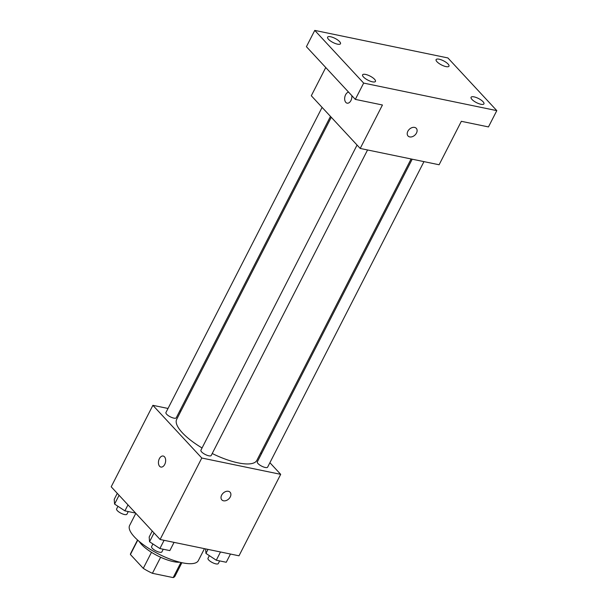 <?xml version="1.0" encoding="UTF-8"?>
<svg xmlns="http://www.w3.org/2000/svg" width="608" height="608" viewBox="0 0 608 608"><rect width="100%" height="100%" fill="white"/><g stroke="black" fill="none" stroke-linecap="round" stroke-linejoin="round"><path stroke-width="0.91" d="M180.918 562.476L173.181 577.6A24.905 7.896 27.1 0 0 175.036 576.095L181.898 562.696M173.181 577.6L152.418 573.306A24.905 7.896 27.1 0 1 143.275 568.366L130.408 554.504A24.905 7.896 27.1 0 1 130.69 553.402L137.552 540.003M160.641 557.247L152.418 573.306M137.742 540.17L130.408 554.504M151.483 552.315L143.275 568.366M179.801 562.21A25.734 8.162 -152.9 0 1 173.432 561.632A25.734 8.162 -152.9 0 1 139.171 541.416M135.82 513.327L129.626 525.441A38.6 12.236 27.1 0 0 134.398 536.91A38.6 12.236 27.1 0 0 170.795 559.39A38.6 12.236 27.1 0 0 198.345 560.606L204.455 548.659M269.899 462.711L280.691 474.339L238.997 555.803L160.102 539.486L111.196 486.795L152.889 405.331L168.028 408.462M280.691 474.339L201.788 458.022L160.102 539.486M221.639 495.155A5.632 4.028 -42.9 0 1 230.082 492.222A5.632 4.028 -42.9 0 1 228.692 499.001A5.632 4.028 -42.9 0 1 221.829 499.882A5.632 4.028 -42.9 0 1 221.639 495.155M331.269 117.268L176.7 419.322A45.03 14.28 27.1 0 0 182.271 432.691A45.03 14.28 27.1 0 0 202.046 447.974M212.222 453.515A45.03 14.28 27.1 0 0 256.872 460.347L411.099 158.969M260.726 452.823L261.516 453.682M179.786 410.894L180.895 411.122M201.788 458.022L152.889 405.331M412.209 159.197L257.321 461.867A5.791 1.839 27.1 0 0 258.043 463.585A5.791 1.839 27.1 0 0 263.5 466.959A5.791 1.839 27.1 0 0 267.634 467.142L423.966 161.629M357.063 145.054L200.914 450.201A5.791 1.839 27.1 0 0 201.628 451.919A5.791 1.839 27.1 0 0 207.085 455.293A5.791 1.839 27.1 0 0 211.219 455.476L367.559 149.963M330.478 116.417L176.252 417.802A5.791 1.839 -152.9 0 1 170.263 416.799A5.791 1.839 -152.9 0 1 165.946 412.528L322.096 107.38M164.487 456.79A5.632 3.504 101.7 0 1 165.171 463.38A5.632 3.504 101.7 0 1 160.915 467.058A5.632 3.504 101.7 0 1 158.62 460.834A5.632 3.504 101.7 0 1 163.195 456.03A5.632 3.504 101.7 0 1 164.487 456.79M160.915 467.058A5.632 3.504 101.7 0 1 158.627 460.834A5.632 3.504 101.7 0 1 163.195 456.03M230.075 492.222A5.632 4.028 -42.9 0 1 228.692 499.001A5.632 4.028 -42.9 0 1 221.829 499.875M496.804 110.633L363.66 83.091L314.754 30.4L447.898 57.942L496.804 110.633L488.46 126.92L461.343 121.311L439.105 164.76L360.21 148.443L311.304 95.752L325.751 67.526M363.66 83.091L355.323 99.385L306.417 46.694L314.754 30.4M360.21 148.443L382.44 104.994L355.323 99.385M407.846 131.267A5.632 4.028 -42.9 0 1 416.29 128.334A5.632 4.028 -42.9 0 1 414.907 135.113A5.632 4.028 -42.9 0 1 408.036 135.994A5.632 4.028 -42.9 0 1 407.846 131.267M351.819 95.608A5.632 3.504 101.7 0 1 347.122 103.17A5.632 3.504 101.7 0 1 344.728 97.584A5.632 3.504 101.7 0 1 348.589 92.127A5.632 3.504 101.7 0 0 344.728 97.592A5.632 3.504 101.7 0 0 347.122 103.17M416.29 128.334A5.632 4.028 -42.9 0 1 414.899 135.113A5.632 4.028 -42.9 0 1 408.036 135.987M445.976 66.599A7.228 2.295 -152.9 0 1 438.923 63.392A7.228 2.295 -152.9 0 1 436.103 59.607A7.228 2.295 -152.9 0 1 439.105 59.196A7.228 2.295 -152.9 0 1 446.158 62.404A7.228 2.295 -152.9 0 1 448.978 66.196A7.228 2.295 -152.9 0 1 445.976 66.599M337.486 44.156A7.228 2.295 -152.9 0 1 330.433 40.949A7.228 2.295 -152.9 0 1 327.613 37.164A7.228 2.295 -152.9 0 1 330.615 36.754A7.228 2.295 -152.9 0 1 337.676 39.968A7.228 2.295 -152.9 0 1 340.488 43.753A7.228 2.295 -152.9 0 1 337.486 44.156M372.453 81.829A7.228 2.295 -152.9 0 1 365.4 78.622A7.228 2.295 -152.9 0 1 362.581 74.837A7.228 2.295 -152.9 0 1 365.583 74.427A7.228 2.295 -152.9 0 1 372.636 77.642A7.228 2.295 -152.9 0 1 375.455 81.426A7.228 2.295 -152.9 0 1 372.453 81.829M480.943 104.272A7.228 2.295 -152.9 0 1 473.883 101.065A7.228 2.295 -152.9 0 1 471.071 97.28A7.228 2.295 -152.9 0 1 474.065 96.87A7.228 2.295 -152.9 0 1 481.126 100.077A7.228 2.295 -152.9 0 1 483.938 103.862A7.228 2.295 -152.9 0 1 480.943 104.272M135.082 512.529L134.877 512.932L124.914 510.864L114.585 504.078L114.213 499.343L117.283 493.354M127.976 504.876L124.914 510.864M119.077 495.284L114.585 504.078M117.96 506.297L116.614 508.926A5.791 1.839 27.1 0 0 117.329 510.652A5.791 1.839 27.1 0 0 122.793 514.018A5.791 1.839 27.1 0 0 126.92 514.201L128.273 511.564M174.055 542.374L169.845 550.605L159.881 548.538L149.545 541.743L149.18 537.016L152.243 531.02M164.092 540.314L159.881 548.538M154.044 532.958L149.545 541.743M152.927 543.97L151.582 546.6A5.791 1.839 27.1 0 0 152.296 548.317A5.791 1.839 27.1 0 0 157.753 551.692A5.791 1.839 27.1 0 0 161.888 551.874L163.24 549.237M230.47 554.04L226.252 562.271L216.288 560.211L205.96 553.417L205.61 548.902M220.499 551.98L216.288 560.211M208.02 549.396L205.96 553.417M209.342 555.636L207.989 558.273A5.791 1.839 27.1 0 0 208.704 559.991A5.791 1.839 27.1 0 0 214.168 563.365A5.791 1.839 27.1 0 0 218.302 563.548L219.648 560.903"/></g></svg>
